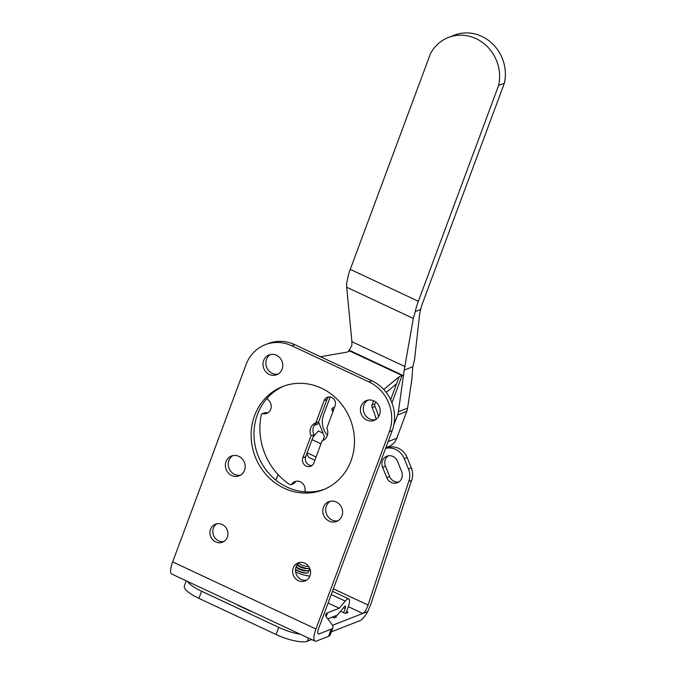 <?xml version="1.0" encoding="UTF-8"?>
<svg xmlns="http://www.w3.org/2000/svg" width="675" height="675" viewBox="0 0 675 675"><rect width="100%" height="100%" fill="white"/><g stroke="black" fill="none" stroke-linecap="round" stroke-linejoin="round"><path stroke-width="1.01" d="M327.763 618.857L337.365 615.102L344.393 606.724A3.172 0.886 115.1 0 1 345.389 606.108A3.172 0.886 115.1 0 1 345.195 608.521L343.533 607.745M328.565 636.306A25.355 6.868 20.4 0 0 330.277 634.812L332.935 627.666A25.355 6.868 -159.6 0 1 331.223 629.151L328.565 636.306L316.389 641.064A15.846 4.43 -64.9 0 1 314.98 641.115A15.846 4.43 -64.9 0 1 315.959 629.007L389.332 431.722A38.028 35.033 68.6 0 0 369.023 381.923L291.87 345.794L294.747 344.672A38.028 35.033 -111.4 0 0 268.135 343.567L265.267 344.689A38.028 35.033 68.6 0 1 291.87 345.794M317.917 633.386L319.047 633.918A7.923 2.211 115.1 0 1 318.347 633.943A7.923 2.211 115.1 0 1 318.836 627.885L392.2 430.599A38.028 35.033 -111.4 0 0 371.9 380.801L294.747 344.672M319.047 633.918L331.223 629.151M265.267 344.689A38.028 35.033 68.6 0 0 246.046 364.618L172.673 561.904A15.846 4.43 115.1 0 0 171.695 574.003L314.98 641.115M321.41 388.167A55.46 51.089 -111.4 0 0 282.606 386.547A55.46 51.089 -111.4 0 0 251.125 436.05A55.46 51.089 -111.4 0 0 284.192 488.236A55.46 51.089 -111.4 0 0 322.996 489.847A55.46 51.089 -111.4 0 0 354.485 440.345A55.46 51.089 -111.4 0 0 321.41 388.167M222.176 524.492A9.669 8.902 -111.4 0 0 215.418 524.205A9.669 8.902 -111.4 0 0 209.933 532.837A9.669 8.902 -111.4 0 0 215.696 541.932A9.669 8.902 -111.4 0 0 222.455 542.211A9.669 8.902 -111.4 0 0 227.948 533.587A9.669 8.902 -111.4 0 0 222.176 524.492M304.847 563.203A9.669 8.902 -111.4 0 0 298.08 562.925A9.669 8.902 -111.4 0 0 292.596 571.556A9.669 8.902 -111.4 0 0 298.358 580.643A9.669 8.902 -111.4 0 0 305.117 580.93A9.669 8.902 -111.4 0 0 310.61 572.299A9.669 8.902 -111.4 0 0 304.847 563.203M276.455 355.261A10.614 9.779 -111.4 0 0 269.021 354.957A10.614 9.779 -111.4 0 0 262.997 364.433A10.614 9.779 -111.4 0 0 269.325 374.423A10.614 9.779 -111.4 0 0 276.758 374.726A10.614 9.779 -111.4 0 0 282.783 365.251A10.614 9.779 -111.4 0 0 276.455 355.261M373.874 400.891A10.614 9.779 -111.4 0 0 366.441 400.579A10.614 9.779 -111.4 0 0 360.416 410.054A10.614 9.779 -111.4 0 0 366.744 420.044A10.614 9.779 -111.4 0 0 374.178 420.356A10.614 9.779 -111.4 0 0 380.202 410.881A10.614 9.779 -111.4 0 0 373.874 400.891M336.277 501.981A10.614 9.779 -111.4 0 0 328.852 501.668A10.614 9.779 -111.4 0 0 322.819 511.144A10.614 9.779 -111.4 0 0 329.155 521.134A10.614 9.779 -111.4 0 0 336.58 521.446A10.614 9.779 -111.4 0 0 342.605 511.971A10.614 9.779 -111.4 0 0 336.277 501.981M238.857 456.351A10.614 9.779 -111.4 0 0 231.432 456.047A10.614 9.779 -111.4 0 0 225.399 465.522A10.614 9.779 -111.4 0 0 231.736 475.512A10.614 9.779 -111.4 0 0 239.161 475.816A10.614 9.779 -111.4 0 0 245.185 466.341A10.614 9.779 -111.4 0 0 238.857 456.351M328.084 603.02L339.255 608.251L345.262 601.096A11.095 3.097 -64.9 0 1 348.756 598.928A11.095 3.097 -64.9 0 1 348.072 607.399L345.87 613.322M332.935 627.666A25.355 6.868 -159.6 0 0 331.99 624.459L326.767 617.532A25.355 6.868 20.4 0 1 325.823 614.317A25.355 6.868 20.4 0 1 327.535 612.833L339.255 608.251M343.651 612.681L345.195 608.521M324.422 489.265A55.46 51.089 68.6 0 1 287.069 487.114A55.46 51.089 68.6 0 1 254.011 435.755A55.46 51.089 68.6 0 1 284.057 386.016M223.838 541.519A9.669 8.902 68.6 0 1 218.565 540.81A9.669 8.902 68.6 0 1 212.844 532.55A9.669 8.902 68.6 0 1 216.903 523.783M306.501 580.23A9.669 8.902 68.6 0 1 301.227 579.521A9.669 8.902 68.6 0 1 295.515 571.261A9.669 8.902 68.6 0 1 299.573 562.503M278.142 374.043A10.614 9.779 68.6 0 1 272.202 373.3A10.614 9.779 68.6 0 1 265.908 364.137A10.614 9.779 68.6 0 1 270.506 354.518M375.562 419.673A10.614 9.779 68.6 0 1 369.622 418.922A10.614 9.779 68.6 0 1 363.336 409.767A10.614 9.779 68.6 0 1 367.926 400.14M337.973 520.763A10.614 9.779 68.6 0 1 332.024 520.012A10.614 9.779 68.6 0 1 325.738 510.857A10.614 9.779 68.6 0 1 330.337 501.23M240.545 475.132A10.614 9.779 68.6 0 1 234.605 474.39A10.614 9.779 68.6 0 1 228.319 465.227A10.614 9.779 68.6 0 1 232.909 455.608M309.268 570.181A13.466 3.645 -159.6 0 1 310.5 570.983M309.96 575.986A13.466 3.645 -159.6 0 1 295.599 571.928M295.498 569.464A6.826 1.848 20.4 0 0 298.35 571.151A6.826 1.848 20.4 0 0 306.096 573.109L307.159 573.008A7.923 2.143 20.4 0 0 307.884 571.042L307.606 570.755M295.515 569.261A7.923 2.143 20.4 0 0 298.164 570.738A7.923 2.143 20.4 0 0 307.159 573.008M296.097 566.789A7.923 2.143 20.4 0 0 299.017 568.451A7.923 2.143 20.4 0 0 308.011 570.721L305.885 570.923A5.729 1.552 -159.6 0 1 299.388 569.278A5.729 1.552 -159.6 0 1 296.511 567.439L296.038 566.941M308.011 570.721A7.923 2.143 20.4 0 0 308.737 568.755L308.458 568.468M297.228 564.697A7.923 2.143 20.4 0 0 299.869 566.165A7.923 2.143 20.4 0 0 308.863 568.434L306.737 568.637A5.729 1.552 -159.6 0 1 300.24 566.992A5.729 1.552 -159.6 0 1 297.363 565.144L297.101 564.874M308.863 568.434A7.923 2.143 20.4 0 0 309.707 568.232M308.407 566.072A5.729 1.552 -159.6 0 1 301.092 564.705A5.729 1.552 -159.6 0 1 298.595 563.212M314.28 425.377L317.765 423.942A8.716 8.024 68.6 0 1 317.874 423.9A8.716 8.024 68.6 0 1 319.132 423.529M318.592 423.664L314.238 425.452M333.366 588.803L368.061 605.053L408.729 481.503A16.639 15.322 -111.4 0 0 408.434 468.897L404.249 458.629A16.639 15.322 -111.4 0 0 385.56 448.453M278.1 474.609L275.83 480.068M382.59 467.362A8.716 8.024 68.6 0 1 386.843 456.199A8.716 8.024 68.6 0 1 397.44 461.261L401.633 471.538A8.716 8.024 68.6 0 1 397.381 482.701A8.716 8.024 68.6 0 1 386.775 477.638L382.59 467.362L385.459 466.239L389.652 476.516A8.716 8.024 -111.4 0 0 398.756 481.992M385.611 448.335L386.885 447.837A16.639 15.322 68.6 0 1 407.118 457.507L411.311 467.775A16.639 15.322 68.6 0 1 411.598 480.381L370.929 603.931L367.765 611.499L332.53 625.278M388.336 455.785A8.716 8.024 -111.4 0 0 385.459 466.239M408.729 481.503L411.598 480.381M368.061 605.053C366.432 609.533 364.677 612.335 362.796 613.448L348.334 606.673M331.391 631.834L360.129 620.595A15.846 4.43 115.1 0 0 367.765 611.499M186.249 580.821L184.343 585.951A25.355 6.868 -159.6 0 0 198.922 598.379L276.075 634.517A25.355 6.868 -159.6 0 0 307.302 641.25L311.648 639.554M276.075 634.517L278.733 627.37A25.355 6.868 20.4 0 0 300.282 634.23M278.733 627.37L201.58 591.233A25.355 6.868 20.4 0 1 187.549 581.428M335.036 617.583L335.559 616.182A1.595 0.43 -159.6 0 1 336.479 616.967A1.595 0.43 -159.6 0 1 336.378 617.06L334.538 617.777A1.595 0.43 -159.6 0 1 332.573 617.355L332.134 617.144M335.559 616.182L335.121 615.98M346.553 611.474L347.034 611.693A1.595 0.43 -159.6 0 1 347.962 612.478A1.595 0.43 -159.6 0 1 347.853 612.571L346.022 613.288A1.595 0.43 -159.6 0 1 344.056 612.866L340.597 611.246M251.843 611.542A4.75 1.291 -159.6 0 1 249.05 610.529L239.077 605.855A4.75 1.291 -159.6 0 1 236.959 604.572M267.73 397.617A63.383 58.388 -111.4 0 0 267.663 397.744A1.586 1.46 -111.4 0 0 268.093 399.828A7.923 7.298 68.6 0 1 271.207 407.244A7.923 7.298 68.6 0 1 266.752 413.37A7.923 7.298 68.6 0 1 262.938 413.707A1.586 1.46 -111.4 0 0 261.309 414.821A63.383 58.388 -111.4 0 0 289.718 484.49A1.586 1.46 -111.4 0 0 291.659 484.144A7.923 7.298 68.6 0 1 294.823 481.604A7.923 7.298 68.6 0 1 302.164 483.005A7.923 7.298 68.6 0 1 305.032 490.404A1.586 1.46 -111.4 0 0 305.606 491.881M373.604 400.773L372.009 405.067A3.172 2.919 68.6 0 0 372.111 407.565A63.383 58.388 -111.4 0 1 376.118 419.31M305.699 456.688L313.926 434.582L311.057 435.704A9.509 8.758 68.6 0 1 315.478 423.031A9.509 8.758 68.6 0 1 315.807 422.913L324.101 400.629A6.337 5.839 68.6 0 1 327.299 397.305A6.337 5.839 68.6 0 1 333.712 398.95A6.337 5.839 68.6 0 1 335.121 405.793L326.835 428.077A9.509 8.758 68.6 0 1 322.405 440.741A9.509 8.758 68.6 0 1 322.076 440.859L313.85 462.974A6.337 5.839 68.6 0 1 310.652 466.298A6.337 5.839 68.6 0 1 304.231 464.653A6.337 5.839 68.6 0 1 302.83 457.81L305.699 456.688A6.337 5.839 -111.4 0 0 312.002 465.531M311.057 435.704L302.83 457.81M262.17 413.775L265.039 412.653A1.586 1.46 68.6 0 1 265.807 412.585A7.923 7.298 -111.4 0 0 268.118 412.644M296.325 481.216A7.923 7.298 -111.4 0 0 294.528 483.022A1.586 1.46 68.6 0 1 293.895 483.528L291.026 484.65M375.629 401.937L374.878 403.945A3.172 2.919 -111.4 0 0 374.979 406.443A63.383 58.388 68.6 0 1 378.608 416.677M383.729 389.509L399.229 376.658L402.106 375.536L349.751 351.017L346.874 352.139L320.49 356.729M390.639 399.76L396.571 383.805L386.184 392.42M332.826 411.961L332.024 409.987A1.586 1.46 68.6 0 1 332.775 407.962L334.589 407.219M330.193 397.01L323.485 415.041A19.01 17.516 -111.4 0 0 327.392 435.223M396.571 383.805L399.229 376.658M391.947 402.84L402.106 375.536M393.753 425.233L397.583 414.931A15.846 14.597 -111.4 0 0 398.393 411.758L404.198 370.094L412.796 366.727L414.543 359.724L419.774 312.972L420.652 309.471L415.235 311.588L413.302 318.448L346.705 287.255L346.579 283.618L348.646 274.092A31.691 8.859 -64.9 0 1 350.257 269.367L430.515 53.561A39.521 36.399 -111.4 0 1 448.403 37.488L454.148 35.235A39.521 36.399 68.6 0 1 492.311 43.613A39.521 36.399 68.6 0 1 504.368 83.219L498.623 85.463A39.521 36.399 -111.4 0 0 486.565 45.866A39.521 36.399 -111.4 0 0 448.403 37.488M346.705 287.255L351.903 341.719L351.844 345.575L348.334 351.565M318.465 421.875A15.846 14.597 -111.4 0 0 318.668 422.381L324.397 436.43L322.869 440.547M374.608 477.917L380.05 463.269M412.796 366.727L411.893 379.198L407.582 408.164A15.846 14.597 68.6 0 1 406.772 411.337L396.782 438.202A15.846 14.597 68.6 0 1 388.986 446.42L385.838 447.711M306.855 453.592L308.483 457.27L314.862 460.266M312.896 437.349L318.296 430.928L323.055 433.156M320.971 443.846L312.036 439.653M307.142 452.824L316.069 457.009M313.301 436.252A7.923 2.211 -64.9 0 1 313.858 435.932A7.923 2.211 -64.9 0 1 313.883 435.923A7.923 2.211 -64.9 0 1 314.153 435.847M413.302 318.448L404.198 370.094M350.257 269.367L418.365 301.269A31.691 8.859 115.1 0 0 415.235 311.588M420.652 309.471A15.846 4.43 -64.9 0 1 422.322 303.809L504.368 83.219M418.365 301.269L498.623 85.463M318.026 422.044A9.509 8.758 -111.4 0 0 313.926 434.582M328.818 396.959A6.337 5.839 -111.4 0 0 326.97 399.507L318.684 421.791L315.807 422.913M322.726 440.606L322.076 440.859M392.2 430.599L389.332 431.722M172.673 561.904L315.959 629.007M327.535 612.833L326.152 616.57M345.262 601.096L331.239 594.523M371.9 380.801L369.023 381.923M307.302 641.25L308.483 638.069M198.922 598.379L201.58 591.233M346.52 613.094L347.034 611.693M408.434 468.897L411.311 467.775M407.118 457.507L404.249 458.629M389.652 476.516L386.775 477.638M262.938 413.707L265.807 412.585M294.528 483.022L291.659 484.144M374.979 406.443L372.111 407.565M374.878 403.945L372.009 405.067M349.194 350.224L403.743 375.773M332.024 409.987L333.821 409.286M334.572 407.261L332.775 407.962M407.582 408.164L398.393 411.758M405.169 366.66L351.903 341.719M397.583 414.931L406.772 411.337M396.782 438.202L388.117 441.585M385.864 447.635L388.986 446.42M326.97 399.507L324.101 400.629M332.446 591.292L348.756 598.928M313.343 436.143L313.858 435.932"/></g></svg>
